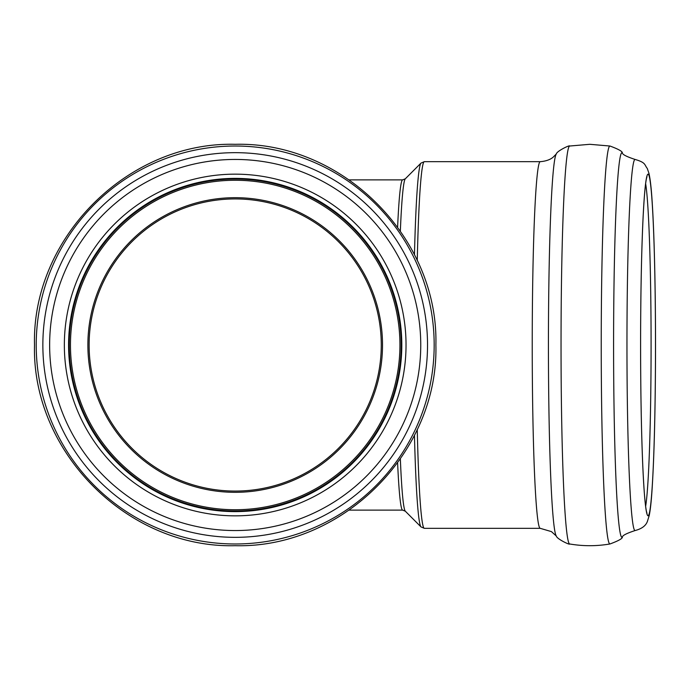 <?xml version="1.0" encoding="UTF-8"?>
<svg xmlns="http://www.w3.org/2000/svg" width="690" height="690" viewBox="0 0 690 690"><rect width="100%" height="100%" fill="white"/><g stroke="black" fill="none" stroke-linecap="round" stroke-linejoin="round"><path stroke-width="1.03" d="M235.195 491.073A146.073 146.073 0 0 1 89.122 345A146.073 146.073 0 0 1 235.195 198.927A146.073 146.073 0 0 1 381.268 345A146.073 146.073 0 0 1 235.195 491.073M235.195 510.98A165.98 165.98 0 0 1 69.216 345A165.98 165.98 0 0 1 235.195 179.02A165.98 165.98 0 0 1 401.175 345A165.98 165.98 0 0 1 235.195 510.98A165.98 165.98 0 0 1 69.216 345A165.98 165.98 0 0 1 235.195 179.02A165.98 165.98 0 0 1 401.175 345A165.98 165.98 0 0 1 235.195 510.98M235.195 511.609A166.609 166.609 0 0 1 68.586 345A166.609 166.609 0 0 1 235.195 178.391A166.609 166.609 0 0 1 401.804 345A166.609 166.609 0 0 1 235.195 511.609A166.609 166.609 0 0 1 68.586 345A166.609 166.609 0 0 1 235.195 178.391A166.609 166.609 0 0 1 401.804 345A166.609 166.609 0 0 1 235.195 511.609M400.355 230.986A166.368 7.254 -90 0 1 405.323 178.788L402.649 179.874A165.126 7.202 90 0 0 397.613 227.096M397.613 462.904A165.126 7.202 90 0 0 402.649 510.126L405.323 511.212A166.368 7.254 -90 0 1 400.355 459.014M540.236 161.667C550.154 160.917 553.509 156.708 553.346 156.984L556.312 153.974A191.311 8.349 -90 0 0 548.429 345A191.311 8.349 -90 0 0 556.312 536.027L551.422 531.611L540.236 528.333A183.333 7.995 -90 0 1 532.232 345A183.333 7.995 -90 0 1 540.236 161.667L424.35 161.667L421.012 163.082A182.1 7.944 -90 0 0 414.457 254.757M417.252 260.527A183.333 7.995 -90 0 1 424.35 161.667M540.236 528.333L424.35 528.333A183.333 7.995 -90 0 1 417.252 429.473M405.323 511.212L421.012 526.918A182.1 7.944 -90 0 1 414.457 435.243M235.195 492.315A147.315 147.315 0 0 0 382.51 345A147.315 147.315 0 0 0 235.195 197.685A147.315 147.315 0 0 0 87.88 345A147.315 147.315 0 0 0 235.195 492.315M70.458 345A164.738 164.738 0 0 1 235.195 180.263A164.738 164.738 0 0 1 399.933 345A164.738 164.738 0 0 1 235.195 509.738A164.738 164.738 0 0 1 70.458 345M645.633 183.669A166.609 7.271 -90 0 1 651.084 345A166.609 7.271 -90 0 1 645.633 506.331M648.048 174.156A170.844 7.452 -90 0 1 654.5 430.422A170.844 7.452 -90 0 1 641.596 430.422A170.844 7.452 -90 0 1 648.048 174.156M635.059 159.45A185.55 8.09 -90 0 1 635.102 159.45C646.09 162.624 644.288 164.729 647.28 168.455L648.98 173.44C650.36 179.598 651.464 189.741 652.292 203.869C654.508 238.611 655.759 301.142 655.483 361.776C655.19 416.751 654.034 459.695 651.998 490.599C651.257 501.759 650.334 510.065 649.221 515.525L647.522 521.028C646.082 525.573 641.942 528.747 635.102 530.55A185.55 8.09 -90 0 1 626.96 345.5A185.55 8.09 -90 0 1 635.059 159.45M635.102 530.55C626.563 533.344 622.32 535.535 622.389 537.113A192.338 8.392 -90 0 1 613.591 349.632A192.338 8.392 -90 0 1 621.983 152.662A192.338 8.392 -90 0 1 622.389 152.887C622.32 154.465 626.563 156.656 635.102 159.45M556.312 536.027C556.744 538.925 570.173 545.316 569.655 543.97C583.093 546.273 596.531 546.273 609.969 543.97A198.979 8.677 -90 0 1 601.232 345.75A198.979 8.677 -90 0 1 609.908 146.021A198.979 8.677 -90 0 1 609.969 146.03C618.231 149.066 622.371 151.351 622.389 152.887M569.655 543.97A198.979 8.677 -90 0 1 561.039 344.974A198.979 8.677 -90 0 1 569.655 146.03L589.812 144.305L609.969 146.03M235.195 515.844A170.844 170.844 0 0 1 87.242 259.578A170.844 170.844 0 0 1 383.148 259.578A170.844 170.844 0 0 1 235.195 515.844M235.195 530.55A185.55 185.55 0 0 1 74.503 252.221A185.55 185.55 0 0 1 395.888 252.221A185.55 185.55 0 0 1 235.195 530.55M235.195 537.337A192.338 192.338 0 0 1 68.629 248.831A192.338 192.338 0 0 1 401.761 248.831A192.338 192.338 0 0 1 235.195 537.337M235.195 543.979A198.979 198.979 0 0 1 62.876 245.511A198.979 198.979 0 0 1 407.514 245.511A198.979 198.979 0 0 1 235.195 543.979M402.649 179.874L349.261 179.874M402.649 510.126L349.261 510.126M405.323 178.788L421.012 163.082M424.35 528.333L421.012 526.918M646.953 513.3L646.461 511.463C645.064 504.761 643.822 489.175 642.735 464.698C641.269 429.335 640.562 387.211 640.605 338.333C640.725 289.722 641.571 249.133 643.14 216.565C644.158 196.797 645.271 184.083 646.478 178.434L646.961 176.692M609.969 543.97C618.231 540.934 622.371 538.649 622.389 537.113M556.312 153.974C556.744 151.076 570.173 144.684 569.655 146.03M235.195 545.695C127.961 548.464 31.731 452.235 34.5 345C31.731 237.765 127.961 141.536 235.195 144.305C342.43 141.536 438.659 237.765 435.89 345C438.659 452.235 342.43 548.464 235.195 545.695"/></g></svg>
